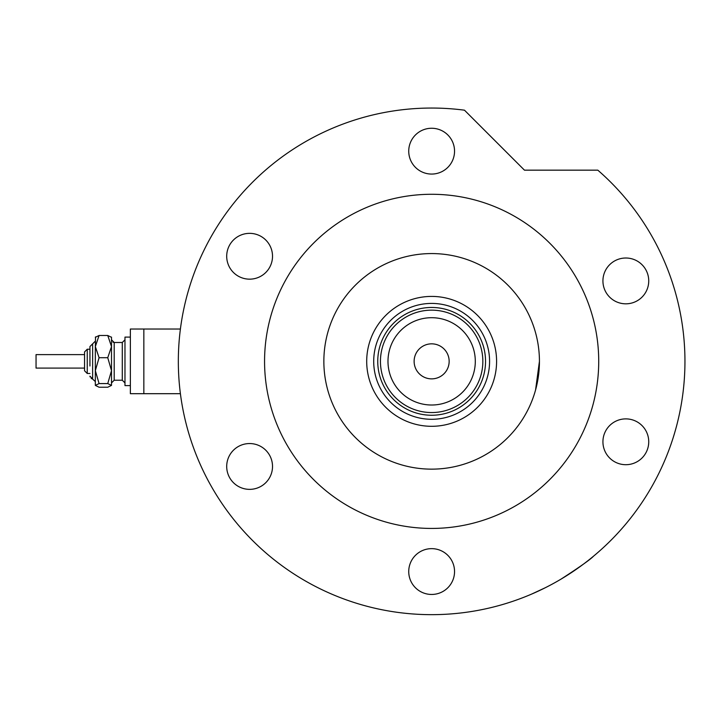 <?xml version="1.0" encoding="UTF-8"?>
<svg xmlns="http://www.w3.org/2000/svg" width="721" height="721" viewBox="0 0 721 721"><rect width="100%" height="100%" fill="white"/><g stroke="black" fill="none" stroke-linecap="round" stroke-linejoin="round"><path stroke-width="1.08" d="M143.839 393.693L143.839 329.019L180.403 329.019L130.366 329.019L130.366 393.693L180.403 393.693M366.701 361.356A64.944 64.944 0 0 1 431.645 296.412A64.944 64.944 0 0 1 496.589 361.356A64.944 64.944 0 0 1 431.645 426.3A64.944 64.944 0 0 1 366.701 361.356M489.577 361.356A57.941 57.941 0 0 0 431.645 303.415A57.941 57.941 0 0 0 373.703 361.356A57.941 57.941 0 0 0 431.645 419.298A57.941 57.941 0 0 0 489.577 361.356M387.988 361.356A43.657 43.657 0 0 0 431.645 405.013A43.657 43.657 0 0 0 475.301 361.356A43.657 43.657 0 0 0 431.645 317.7A43.657 43.657 0 0 0 387.988 361.356M482.845 361.356A51.2 51.2 0 0 1 431.645 412.556A51.2 51.2 0 0 1 380.445 361.356A51.2 51.2 0 0 1 431.645 310.156A51.2 51.2 0 0 1 482.845 361.356M449.156 361.356A17.52 17.52 0 0 0 431.645 343.836A17.52 17.52 0 0 0 414.124 361.356A17.52 17.52 0 0 0 431.645 378.867A17.52 17.52 0 0 0 449.156 361.356M485.539 361.356A53.895 53.895 0 0 1 431.645 415.251A53.895 53.895 0 0 1 377.75 361.356A53.895 53.895 0 0 1 431.645 307.461A53.895 53.895 0 0 1 485.539 361.356M474.67 333.598A51.2 51.2 0 0 0 388.619 333.598M539.434 361.356A107.789 107.789 0 0 0 431.645 253.567A107.789 107.789 0 0 0 323.855 361.356A107.789 107.789 0 0 0 431.645 469.146A107.789 107.789 0 0 0 539.434 361.356L535.577 389.926M531.467 320.692L529.638 316.465M530.422 318.204L531.422 320.575M532.495 323.305L533.567 326.289M561.136 579.062C579.594 567.121 590.373 559.505 593.473 556.224C590.463 559.442 579.684 567.048 561.136 579.062L558.685 580.504M539.002 590.787L535.982 592.175M534.964 592.635L533.134 593.446M531.503 594.149L545.355 587.705M598.718 361.356A167.074 167.074 0 0 0 431.645 194.282A167.074 167.074 0 0 0 264.562 361.356A167.074 167.074 0 0 0 431.645 528.43A167.074 167.074 0 0 0 598.718 361.356M684.95 361.356A253.305 253.305 0 0 0 597.817 170.165L524.464 170.165L464.477 110.187A253.305 253.305 0 0 0 178.33 361.356A253.305 253.305 0 0 0 431.645 614.662A253.305 253.305 0 0 0 684.95 361.356M408.735 151.167A22.91 22.91 0 0 0 431.645 174.067A22.91 22.91 0 0 0 454.545 151.167A22.91 22.91 0 0 0 431.645 128.257A22.91 22.91 0 0 0 408.735 151.167M602.927 280.92A22.91 22.91 0 0 0 625.837 303.82A22.91 22.91 0 0 0 648.738 280.92A22.91 22.91 0 0 0 625.837 258.01A22.91 22.91 0 0 0 602.927 280.92M602.927 441.793A22.91 22.91 0 0 0 625.837 464.703A22.91 22.91 0 0 0 648.738 441.793A22.91 22.91 0 0 0 625.837 418.883A22.91 22.91 0 0 0 602.927 441.793M408.735 571.546A22.91 22.91 0 0 0 431.645 594.455A22.91 22.91 0 0 0 454.545 571.546A22.91 22.91 0 0 0 431.645 548.645A22.91 22.91 0 0 0 408.735 571.546M226.7 466.451A22.91 22.91 0 0 0 249.61 489.361A22.91 22.91 0 0 0 272.52 466.451A22.91 22.91 0 0 0 249.61 443.55A22.91 22.91 0 0 0 226.7 466.451M226.7 256.261A22.91 22.91 0 0 0 249.61 279.162A22.91 22.91 0 0 0 272.52 256.261A22.91 22.91 0 0 0 249.61 233.352A22.91 22.91 0 0 0 226.7 256.261M95.334 385.402L99.083 383.581L107.753 383.581L111.503 370.648L111.503 346.603L107.753 357.715L111.503 370.648L111.503 385.402L107.753 387.222L99.083 387.222L95.334 385.402L95.334 346.603L99.083 335.49L107.753 335.49L111.503 337.311L107.753 335.49L111.503 346.603L111.503 337.104M99.083 335.49L95.334 337.311L99.083 335.49M84.555 354.615L84.555 351.92L84.555 354.615L36.05 354.615L36.05 368.089L84.555 368.089L84.555 370.783L87.25 373.478L87.25 349.225L89.945 349.225L89.945 346.531L89.945 365.998M89.945 373.478L87.25 373.478L84.555 370.783L84.555 363.934M130.366 385.609L124.976 385.609L124.976 337.104L130.366 337.104M107.753 383.581L111.503 385.402M99.083 383.581L95.334 370.648L95.334 381.562L92.351 378.858M95.334 370.648L99.083 357.715L95.334 346.603L95.542 336.896M99.083 357.715L107.753 357.715M84.555 364.97L84.555 351.92L87.25 349.225L84.555 351.92M95.334 341.141L89.945 346.531L92.639 343.836L92.639 378.867L89.945 376.173L90.044 376.894M112.954 342.187L114.197 342.493L114.197 380.219L122.282 380.219L122.282 342.493L124.976 339.798M91.828 378.741L91.179 378.444M122.282 342.493L114.197 342.493L111.503 339.798M114.197 380.219L111.503 382.914M122.282 380.219L124.976 382.914"/></g></svg>
